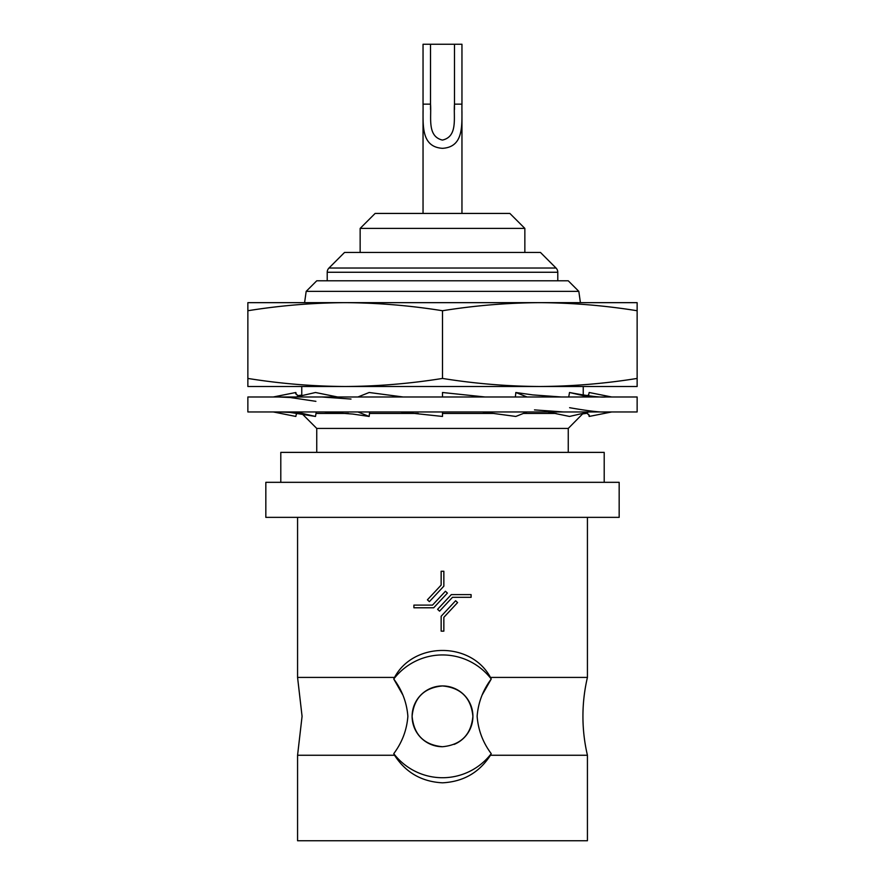 <?xml version="1.0" encoding="UTF-8"?>
<svg xmlns="http://www.w3.org/2000/svg" width="885" height="885" viewBox="0 0 885 885"><rect width="100%" height="100%" fill="white"/><g stroke="black" fill="none" stroke-linecap="round" stroke-linejoin="round"><path stroke-width="1.33" d="M247.866 411.956L637.134 411.956L637.134 396.989L247.866 396.989L247.866 411.956M442.5 411.956L442.5 416.448L400.44 411.956M403.206 396.989L369.167 392.498L357.905 396.989M357.905 411.956L369.167 416.448L369.62 411.956M337.627 396.989L315.491 392.498L295.988 396.989M323.998 411.956L352.761 414.058L369.167 416.448M295.988 411.956L315.491 416.448L316.266 411.956M296.265 394.633L295.844 392.498L273.233 396.989M295.844 392.498L295.656 393.504L298.765 396.347M279.317 411.956L290.158 412.432L315.491 416.448M273.321 411.956L295.844 416.448L296.508 413.096M297.581 413.229L296.265 414.335M588.492 395.827L589.156 392.498L611.679 396.989M588.735 394.633L587.419 395.683M611.734 411.956L589.156 416.448L588.735 414.335M568.734 396.989L569.509 392.498L589.012 396.989M569.509 392.498L570.25 392.652C588.746 396.104 600.605 397.542 605.838 396.989M586.301 412.587L589.31 415.452L589.156 416.448M589.012 411.956L569.509 416.448L547.76 411.956M515.38 396.989L515.833 392.498L527.095 396.989M515.833 392.498L532.737 394.898L561.4 396.989M527.095 411.956L515.833 416.448L482.336 411.956M485.113 396.989L442.5 392.498L442.5 396.989M482.469 694.415L491.241 679.016A61.386 61.386 0 0 0 393.759 679.016L394.544 677.412L393.759 679.016C402.1 690.145 406.801 702.59 407.874 716.33C406.823 730.025 402.111 742.46 393.759 753.655L394.544 755.259L297.57 755.259L297.57 840.75L587.43 840.75L587.43 755.259A170.683 170.683 0 0 1 587.43 677.412L490.456 677.412L491.241 679.016C482.911 690.145 478.199 702.59 477.126 716.33C478.21 730.125 482.911 742.559 491.241 753.655L490.456 755.259C479.283 772.55 463.298 781.732 442.5 782.816C421.714 781.732 405.717 772.55 394.544 755.259M587.43 755.259L490.456 755.259M306.177 291.364L316.741 280.799L568.258 280.799L578.823 291.364L306.177 291.364L304.584 302.659M578.823 291.364L580.416 302.659M557.782 280.799L557.782 272.259A5.985 5.985 0 0 0 556.023 268.022L540.458 252.446L344.542 252.446L328.977 268.022A5.985 5.985 0 0 0 327.218 272.259L327.218 280.799M360.151 228.407L375.129 213.429L509.871 213.429L524.849 228.407L360.151 228.407L360.151 252.446M524.849 228.407L524.849 252.446M461.959 104.142C461.516 122.418 465.289 146.921 442.533 148.326C419.711 146.91 423.484 122.55 423.041 104.142L423.041 44.25L461.959 44.25L461.959 104.142L454.481 104.142L454.481 44.25M423.041 111.366L423.041 213.429M461.959 111.433L461.959 213.429M430.519 44.25L430.519 104.142C431.559 117.251 426.891 136.434 442.423 140.073C458.131 136.633 453.441 117.329 454.481 104.142L454.481 109.585M423.041 104.142L430.519 104.142L430.519 109.519M393.759 753.655A61.386 61.386 0 0 0 491.241 753.655M583.237 413.284L568.258 428.428L316.741 428.428L302.194 413.881M583.237 413.45L582.518 413.45M556.156 413.45L523.334 413.45M494.118 413.45L442.5 413.45M418.24 413.45L369.465 413.45M348.424 413.45L316.011 413.45M316.741 428.428L316.741 452.379M568.258 428.428L568.258 452.379M604.201 482.325L604.201 452.379L280.799 452.379L280.799 482.325M297.57 517.36L297.57 677.412L302.073 716.33L297.57 755.259M491.241 679.016L490.456 677.412C471.085 641.337 413.616 641.603 394.544 677.412L297.57 677.412M587.43 517.36L587.43 677.412M454.149 744.407A30.389 30.389 0 0 0 442.5 685.941A30.389 30.389 0 0 0 412.111 716.33A30.389 30.389 0 0 0 442.5 746.73C460.974 744.916 471.108 734.793 472.889 716.341C471.097 697.878 460.963 687.733 442.5 685.941C424.059 687.722 413.926 697.856 412.111 716.319C413.881 734.782 424.015 744.916 442.5 746.73M301.763 386.502L301.763 395.65M583.237 386.502L583.237 395.097M619.168 482.325L265.832 482.325L265.832 517.36L619.168 517.36L619.168 482.325M393.759 679.016L402.531 694.415M452.478 597.309L439.568 611.159L437.588 609.322L451.306 594.609L471.097 594.609L471.097 597.309L452.478 597.309M441.15 631.149L441.15 616.259L455.62 600.738L457.589 602.585L443.85 617.321L443.85 631.149L441.15 631.149M413.903 605.097L432.522 605.097L445.432 591.246L447.412 593.083L433.694 607.785L413.903 607.785L413.903 605.097M443.85 571.256L443.85 586.147L429.38 601.656L427.411 599.82L441.15 585.085L441.15 571.256L443.85 571.256M442.5 310.735C410.065 305.535 377.618 302.847 345.183 302.659C312.748 302.847 280.302 305.535 247.866 310.735L247.866 302.659L539.817 302.659C507.382 302.847 474.935 305.535 442.5 310.735L442.5 378.437C474.935 383.636 507.382 386.325 539.817 386.502L247.866 386.502L247.866 378.437C280.302 383.636 312.748 386.325 345.183 386.502C377.618 386.325 410.065 383.636 442.5 378.437M637.134 310.735C604.698 305.535 572.252 302.847 539.817 302.659L637.134 302.659L637.134 386.502L539.817 386.502C572.252 386.325 604.698 383.636 637.134 378.437M247.866 310.735L247.866 378.437M557.782 272.259L327.218 272.259M556.023 268.022L328.977 268.022M321.764 396.989L351.002 399.058M278.487 396.989L290.092 397.498L315.901 401.336M297.581 395.683L301.763 395.097M274.571 412.211L273.266 411.956M610.108 396.668L611.767 396.989M582.806 413.881L587.419 413.229M569.608 407.697C588.746 411.049 601.092 412.476 606.645 411.956M534.485 409.899L563.623 411.956"/></g></svg>
